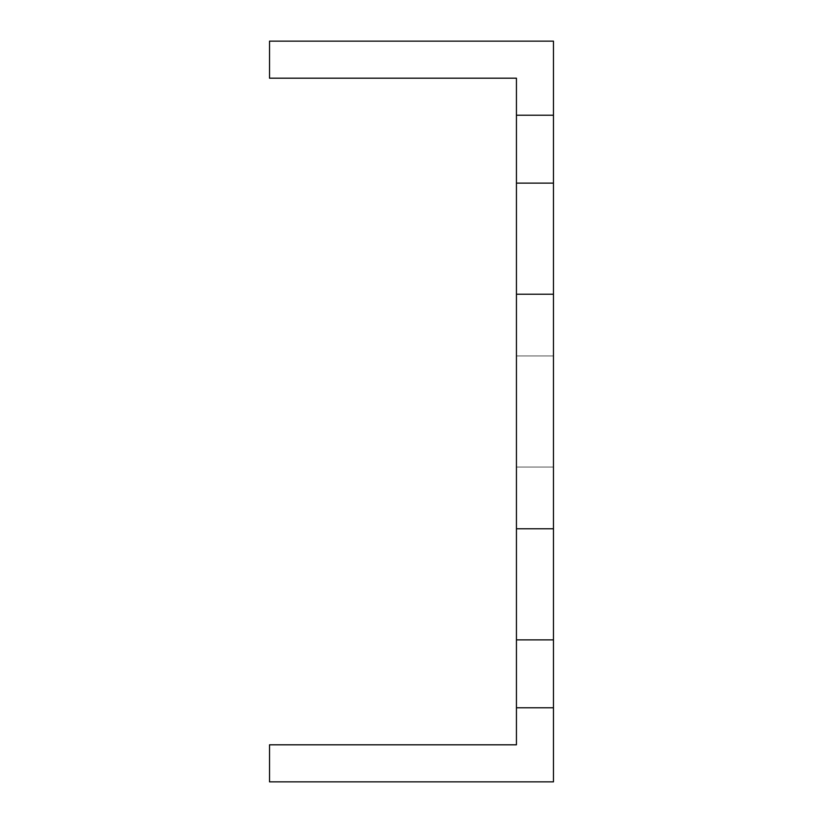 <?xml version="1.0" encoding="UTF-8"?>
<svg xmlns="http://www.w3.org/2000/svg" width="823" height="823" viewBox="0 0 823 823"><rect width="100%" height="100%" fill="white"/><g stroke="black" fill="none" stroke-linecap="round" stroke-linejoin="round"><path stroke-width="0.62" stroke-dasharray="4.12 3.09" d="M516.433 467.053L553.467 467.053L553.467 355.947L553.467 467.053L553.467 355.947L553.467 467.053L553.467 355.947L553.467 467.053L553.467 355.947L553.467 467.053L553.467 355.947L553.467 467.053L553.467 355.947L553.467 467.053L553.467 355.947L553.467 467.053L516.433 467.053L553.467 467.053L516.433 467.053L553.467 467.053L516.433 467.053L553.467 467.053L516.433 467.053L516.433 355.947L553.467 355.947L516.433 355.947L516.433 467.053L553.467 467.053L516.433 467.053L516.433 355.947L553.467 355.947L516.433 355.947L516.433 467.053L516.433 355.947L553.467 355.947L516.433 355.947L516.433 467.053L516.433 355.947L516.433 467.053L516.433 355.947L516.433 467.053L516.433 355.947L516.433 467.053L516.433 355.947L516.433 467.053L553.467 467.053L516.433 467.053M516.433 707.78L553.467 707.78L553.467 781.85L269.533 781.85L269.533 744.815L516.433 744.815L516.433 707.78L553.467 707.78L516.433 707.78L516.433 639.883L553.467 639.883L553.467 528.778L516.433 528.778L553.467 528.778L516.433 528.778L553.467 528.778L516.433 528.778L553.467 528.778L516.433 528.778L553.467 528.778L516.433 528.778L516.433 639.883L516.433 528.778L516.433 639.883L516.433 528.778L516.433 639.883L516.433 528.778L516.433 639.883L516.433 528.778L516.433 639.883L516.433 528.778L516.433 639.883L516.433 528.778L516.433 639.883L516.433 528.778L516.433 639.883L516.433 528.778L516.433 639.883L553.467 639.883L553.467 115.22L516.433 115.22L553.467 115.22L553.467 41.15L269.533 41.15L269.533 78.185L516.433 78.185L516.433 115.22L553.467 115.22M516.433 528.778L553.467 528.778L516.433 528.778L553.467 528.778L516.433 528.778L553.467 528.778L516.433 528.778L553.467 528.778L516.433 528.778L553.467 528.778L553.467 639.883L553.467 528.778L553.467 639.883L516.433 639.883L553.467 639.883L516.433 639.883L553.467 639.883L553.467 528.778L516.433 528.778L516.433 183.118L516.433 294.223L516.433 183.118L516.433 294.223L516.433 183.118L516.433 294.223L516.433 183.118L516.433 294.223L553.467 294.223L553.467 183.118L553.467 294.223L553.467 183.118L553.467 294.223L553.467 183.118L553.467 294.223L516.433 294.223L553.467 294.223L516.433 294.223L553.467 294.223L516.433 294.223L553.467 294.223L516.433 294.223L553.467 294.223L553.467 238.67L553.467 294.223L516.433 294.223L516.433 183.118L553.467 183.118L553.467 238.67L553.467 183.118L516.433 183.118L516.433 294.223L553.467 294.223L516.433 294.223L516.433 183.118L553.467 183.118L516.433 183.118L516.433 294.223L516.433 183.118L553.467 183.118L516.433 183.118L516.433 294.223L553.467 294.223L516.433 294.223L516.433 183.118L553.467 183.118L516.433 183.118L516.433 294.223L516.433 183.118L553.467 183.118L516.433 183.118L516.433 115.22M553.467 707.78L553.467 639.883L516.433 639.883L553.467 639.883L516.433 639.883L553.467 639.883L516.433 639.883L553.467 639.883L553.467 584.33L553.467 639.883L516.433 639.883L553.467 639.883L553.467 528.778M516.433 639.883L553.467 639.883M516.433 294.223L553.467 294.223M516.433 183.118L553.467 183.118M516.433 355.947L553.467 355.947L516.433 355.947"/><path stroke-width="1.23" d="M553.467 294.223L516.433 294.223L516.433 528.778L553.467 528.778L553.467 183.118L516.433 183.118L516.433 115.22L553.467 115.22L553.467 183.118M516.433 639.883L553.467 639.883L553.467 707.78L516.433 707.78L516.433 528.778M553.467 707.78L553.467 781.85L269.533 781.85L269.533 744.815L516.433 744.815L516.433 707.78M516.433 115.22L516.433 78.185L269.533 78.185L269.533 41.15L553.467 41.15L553.467 115.22M553.467 639.883L553.467 528.778M516.433 294.223L516.433 183.118"/></g></svg>
